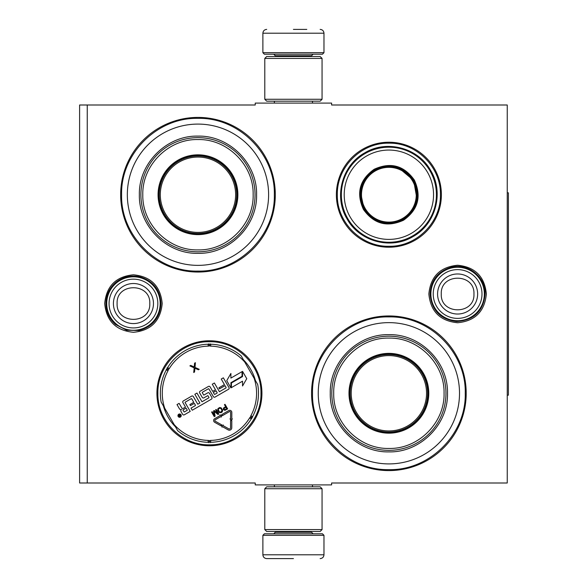 <?xml version="1.0" encoding="UTF-8"?>
<svg xmlns="http://www.w3.org/2000/svg" width="588" height="588" viewBox="0 0 588 588"><rect width="100%" height="100%" fill="white"/><g stroke="black" fill="none" stroke-linecap="round" stroke-linejoin="round"><path stroke-width="0.88" d="M293.427 484.909L297.227 484.909M457.611 265.247C475.075 266.952 484.659 276.536 486.357 294C484.659 311.464 475.075 321.048 457.611 322.753C440.147 321.048 430.563 311.464 428.858 294C430.563 276.536 440.147 266.952 457.611 265.247M133.447 274.794C150.91 276.5 160.495 286.084 162.2 303.548C160.495 321.011 150.91 330.596 133.447 332.293C115.983 330.596 106.399 321.011 104.693 303.548C106.399 286.084 115.983 276.5 133.447 274.794M87.245 105.002L255.243 105.002L255.243 103.091L331.61 103.091L331.61 105.002L507.246 105.002L507.246 482.998L331.61 482.998L331.61 484.909L255.243 484.909L255.243 482.998L79.608 482.998L79.608 105.002L87.245 105.002L87.245 482.998M209.431 445.77A52.501 52.501 0 0 1 156.93 393.269A52.501 52.501 0 0 1 209.431 340.775A52.501 52.501 0 0 1 261.925 393.269A52.501 52.501 0 0 1 209.431 445.77M388.881 247.225A52.501 52.501 0 0 1 336.38 194.731A52.501 52.501 0 0 1 388.881 142.23A52.501 52.501 0 0 1 441.382 194.731A52.501 52.501 0 0 1 388.881 247.225M197.972 272.046A77.315 77.315 0 0 1 120.658 194.731A77.315 77.315 0 0 1 197.972 117.409A77.315 77.315 0 0 1 275.294 194.731A77.315 77.315 0 0 1 197.972 272.046M388.881 470.591A77.315 77.315 0 0 1 311.566 393.269A77.315 77.315 0 0 1 388.881 315.954A77.315 77.315 0 0 1 466.203 393.269A77.315 77.315 0 0 1 388.881 470.591M296.727 103.091L293.427 103.091M163.427 405.999A47.731 47.731 0 0 0 175.408 426.748M243.447 359.797A47.731 47.731 0 0 1 255.427 380.546M388.881 469.636C348.074 470.687 311.464 434.076 312.515 393.269C311.464 352.469 348.074 315.859 388.881 316.91C429.688 315.859 466.299 352.469 465.248 393.269C466.299 434.076 429.688 470.687 388.881 469.636M388.881 246.269C361.341 246.982 336.63 222.271 337.336 194.731C336.63 167.183 361.341 142.472 388.881 143.185C416.429 142.472 441.132 167.183 440.427 194.731C441.132 222.271 416.429 246.982 388.881 246.269M209.431 444.815C181.883 445.528 157.172 420.817 157.885 393.269C157.172 365.729 181.883 341.018 209.431 341.731C236.971 341.018 261.682 365.729 260.969 393.269C261.682 420.817 236.971 445.528 209.431 444.815M197.972 271.09C157.165 272.141 120.555 235.531 121.606 194.731C120.555 153.924 157.165 117.313 197.972 118.364C238.779 117.313 275.39 153.924 274.339 194.731C275.39 235.531 238.779 272.141 197.972 271.09M262.88 535.308L264.409 533.779L322.445 533.779L323.973 535.308L262.88 535.308L262.88 554.785C263.108 557.101 264.38 558.372 266.702 558.6M293.427 558.6L266.702 558.6L293.427 558.6M323.973 52.692L262.88 52.692L264.409 54.221L322.445 54.221L323.973 52.692L323.973 33.215C323.745 30.899 322.474 29.628 320.151 29.4M293.427 29.4L306.789 29.4M322.062 58.418L264.791 58.418L266.702 56.507L320.151 56.507L322.062 58.418L322.062 99.269L320.151 101.18L266.702 101.18L264.791 99.269L322.062 99.269M264.791 529.582L322.062 529.582L320.151 531.493L266.702 531.493L264.791 529.582L264.791 488.731L322.062 488.731L320.151 486.82L266.702 486.82L264.791 488.731M106.715 303.548A26.725 26.725 0 0 1 133.447 276.816A26.725 26.725 0 0 1 160.171 303.548A26.725 26.725 0 0 1 133.447 330.272A26.725 26.725 0 0 1 106.715 303.548M109.059 303.548A24.38 24.38 0 0 1 133.447 279.16A24.38 24.38 0 0 1 157.827 303.548A24.38 24.38 0 0 1 133.447 327.928A24.38 24.38 0 0 1 109.059 303.548M430.879 294A26.725 26.725 0 0 1 457.611 267.275A26.725 26.725 0 0 1 484.336 294A26.725 26.725 0 0 1 457.611 320.725A26.725 26.725 0 0 1 430.879 294M433.224 294A24.38 24.38 0 0 1 457.611 269.62A24.38 24.38 0 0 1 481.991 294A24.38 24.38 0 0 1 457.611 318.38A24.38 24.38 0 0 1 433.224 294M197.972 124.09A70.633 70.633 0 0 0 127.339 194.731A70.633 70.633 0 0 0 197.972 265.364A70.633 70.633 0 0 0 268.606 194.731A70.633 70.633 0 0 0 197.972 124.09M197.972 233.862A39.139 39.139 0 0 0 237.111 194.731A39.139 39.139 0 0 0 197.972 155.592A39.139 39.139 0 0 0 158.833 194.731A39.139 39.139 0 0 0 197.972 233.862M197.972 154.828A39.903 39.903 0 0 0 158.069 194.731A39.903 39.903 0 0 0 197.972 234.627A39.903 39.903 0 0 0 237.875 194.731A39.903 39.903 0 0 0 197.972 154.828M197.972 139.554C168.44 138.783 141.921 165.368 142.803 194.937C142.156 224.359 168.594 250.657 197.972 249.9C227.505 250.672 254.023 224.087 253.149 194.518C253.788 165.096 227.35 138.797 197.972 139.554M197.972 251.811A57.08 57.08 0 0 0 255.052 194.731A57.08 57.08 0 0 0 197.972 137.643A57.08 57.08 0 0 0 140.892 194.731A57.08 57.08 0 0 0 197.972 251.811M197.972 136.115C229.291 135.314 257.39 163.413 256.581 194.724C257.39 226.042 229.291 254.141 197.972 253.34C166.654 254.141 138.555 226.042 139.363 194.731C138.555 163.413 166.654 135.314 197.972 136.115M197.972 157.055A37.669 37.669 0 0 1 235.641 194.731A37.669 37.669 0 0 1 197.972 232.4A37.669 37.669 0 0 1 160.303 194.731A37.669 37.669 0 0 1 197.972 157.055M197.972 155.974A38.757 38.757 0 0 1 236.729 194.731A38.757 38.757 0 0 1 197.972 233.48A38.757 38.757 0 0 1 159.216 194.731A38.757 38.757 0 0 1 197.972 155.974M177.679 430.673A49.061 49.061 0 0 0 208.115 442.316A49.061 49.061 0 0 1 177.679 430.673L161.156 402.067A49.061 49.061 0 0 1 166.294 369.889L167.977 370.793A2.668 2.668 0 0 0 168.3 369.529L166.948 367.978M241.183 355.872A49.061 49.061 0 0 0 210.739 344.23A49.061 49.061 0 0 1 241.183 355.872L257.698 384.478A49.061 49.061 0 0 1 252.561 416.657L250.878 415.753A2.668 2.668 0 0 0 250.554 417.017L251.907 418.568M210.739 442.316A49.061 49.061 0 0 0 251.245 418.935A49.061 49.061 0 0 1 210.739 442.316L210.688 440.412A2.668 2.668 0 0 0 209.431 440.765L208.762 442.713M252.575 417.414L250.554 417.017A2.675 2.675 0 0 0 249.621 417.936A47.158 47.158 0 0 1 210.688 440.412M208.115 344.23A49.061 49.061 0 0 0 167.609 367.61A49.061 49.061 0 0 1 208.115 344.23L208.167 346.134A2.668 2.668 0 0 0 209.424 345.781L210.092 343.833M166.279 369.132L168.3 369.529A2.675 2.675 0 0 0 169.234 368.61A47.158 47.158 0 0 1 208.167 346.134M210.092 442.713L209.431 440.765A2.675 2.675 0 0 0 208.167 440.412A47.158 47.158 0 0 1 174.136 424.551M181.016 414.812A1.639 1.639 0 0 0 178.774 414.209A1.639 1.639 0 0 0 178.171 416.451A1.639 1.639 0 0 0 180.413 417.054A1.639 1.639 0 0 0 181.016 414.812M184.301 414.812L190.218 411.394L185.161 402.633A0.382 0.382 0 0 1 185.301 402.111L191.218 398.693A0.382 0.382 0 0 1 191.739 398.833L193.753 402.324L189.851 404.573L190.453 405.617L194.356 403.361L195.385 405.147A0.382 0.382 0 0 1 195.245 405.669L191.012 408.116L192.239 410.233L211.43 399.149A1.205 1.205 0 0 0 211.871 397.503L209.431 393.269A1.205 1.205 0 0 0 207.784 392.835L204.065 394.982A0.382 0.382 0 0 1 203.544 394.842L202.323 392.725A0.382 0.382 0 0 1 202.463 392.203L208.38 388.786A0.382 0.382 0 0 1 208.902 388.925L213.356 396.643A1.205 1.205 0 0 0 215.002 397.084L228.563 389.256A1.205 1.205 0 0 0 229.004 387.617L223.352 377.827L221.235 379.047L224.44 384.603L218.883 387.808L219.486 388.852L225.042 385.647L226.071 387.433A0.382 0.382 0 0 1 225.932 387.955L219.42 391.718L214.385 383.001L212.268 384.221L215.48 389.778L212.702 391.38L210.092 386.867A1.205 1.205 0 0 0 208.453 386.426L200.089 391.263A1.205 1.205 0 0 0 199.648 392.902L202.25 397.415A1.205 1.205 0 0 0 203.896 397.855L207.549 395.746A0.382 0.382 0 0 1 208.071 395.886L208.909 397.341A0.382 0.382 0 0 1 208.769 397.863L201.993 401.773L196.958 393.063L194.849 394.283L199.876 403L197.759 404.221L193.327 396.547A1.205 1.205 0 0 0 191.688 396.106L183.324 400.935A1.205 1.205 0 0 0 182.883 402.582L185.485 407.094L183.368 408.315A1.205 1.205 0 0 1 181.729 407.874L179.119 403.361L177.003 404.581L179.45 408.814A1.529 1.529 0 0 0 181.538 409.373A1.529 1.529 0 0 0 180.979 411.46L182.655 414.371A1.205 1.205 0 0 0 184.301 414.812M231.422 387.61L242.543 381.186L242.543 385.971L246.762 378.665L242.543 371.359L242.543 376.555L231.422 382.979L231.422 387.61M230.9 378.077L230.9 373.454L226.748 380.649L230.922 387.896L230.922 382.692L242.043 376.269L242.043 371.645L230.9 378.077M222.014 427.131L222.315 426.594L228.129 429.872A2.44 2.44 0 0 0 231.775 427.748L231.797 420.523L230.569 420.516L230.547 427.748A1.22 1.22 0 0 1 228.725 428.806L222.918 425.528L223.219 424.999L221.551 425.462L222.014 427.131M230.599 412.386L230.577 418.913L229.967 418.913L231.187 420.141L232.407 418.921L231.797 418.921L231.819 412.394A2.065 2.065 0 0 0 228.725 410.6L221.757 414.628L222.367 415.687L229.335 411.659A0.838 0.838 0 0 1 230.599 412.386M220.919 425.808L221.522 424.742L215.289 421.236A0.838 0.838 0 0 1 215.281 419.773L220.904 416.532L221.228 417.09L221.661 415.4L219.963 414.907L220.294 415.473L214.671 418.715A2.065 2.065 0 0 0 214.686 422.302L220.919 425.808M223.293 409.469L224.844 410.387L227.652 408.895L225.02 404.331L224.447 404.662L225.623 406.698L223.499 408.057L223.293 409.469M221.095 412.68L222.271 411.872L222.661 410.35L221.264 407.925L219.75 407.506L218.038 408.491L217.648 410.012L219.052 412.438L221.095 412.68M213.517 410.975L214.26 415.334L212.187 411.74L211.614 412.07L214.252 416.635L215.105 416.142L214.179 411.24L217.957 414.496L218.809 413.996L216.178 409.439L215.605 409.762L217.685 413.357L214.275 410.534L213.517 410.975M194.194 366.963L190.725 365.405L189.895 365.883L194.187 367.904L193.717 372.498L194.54 372.02L194.929 368.228L198.399 369.793L199.229 369.315L195.018 367.426L195.407 362.7L194.584 363.178L194.194 366.963M208.762 343.833L209.424 345.781A2.675 2.675 0 0 0 210.688 346.134A47.158 47.158 0 0 1 244.718 361.995M179.685 416.899L178.37 414.981L178.803 414.738L179.465 415.525L179.891 415.275L179.619 414.268L180.773 416.275L179.685 416.899M182.934 409.961L186.087 408.138L187.307 410.255L184.485 411.887A0.382 0.382 0 0 1 183.963 411.747L182.934 409.961M213.304 392.424L216.083 390.822L217.112 392.608A0.382 0.382 0 0 1 216.972 393.129L214.855 394.35A0.382 0.382 0 0 1 214.333 394.21L213.304 392.424M225.961 407.286L226.806 408.741L224.351 409.762L223.925 408.587L225.961 407.286M220.757 412.1L219.567 412.012L218.273 409.777L218.795 408.704L219.993 408.138L221.066 408.682L222.036 410.586L220.757 412.1M179.516 415.973L180.347 416.061L180.097 415.635L179.516 415.973M414.342 180.031C421.765 196.363 418.178 209.754 403.581 220.191C387.242 227.607 373.858 224.021 363.421 209.431C355.997 193.092 359.584 179.7 374.181 169.263C390.52 161.847 403.905 165.434 414.342 180.031M417.076 199.729L413.68 180.406C420.905 196.319 417.414 209.357 403.199 219.53C387.286 226.755 374.247 223.256 364.082 209.049C356.857 193.136 360.348 180.097 374.563 169.925C390.476 162.7 403.515 166.198 413.68 180.406L398.649 167.808M430.048 170.961A47.54 47.54 0 0 0 365.111 153.556A47.54 47.54 0 0 0 347.714 218.493A47.54 47.54 0 0 0 412.651 235.898A47.54 47.54 0 0 0 430.048 170.961M427.564 172.394A44.673 44.673 0 0 0 366.544 156.041A44.673 44.673 0 0 0 350.198 217.06A44.673 44.673 0 0 0 411.218 233.414A44.673 44.673 0 0 0 427.564 172.394M360.407 191.732L364.082 209.049M347.038 218.883C333.558 196.855 342.032 165.221 364.722 152.88C386.75 139.4 418.391 147.875 430.725 170.571C444.205 192.599 435.73 224.234 413.041 236.574C391.013 250.054 359.371 241.58 347.038 218.883M412.6 181.031A27.393 27.393 0 0 1 402.574 218.449A27.393 27.393 0 0 1 365.163 208.424A27.393 27.393 0 0 1 375.188 171.005A27.393 27.393 0 0 1 412.6 181.031M413.268 180.648A28.158 28.158 0 0 1 402.964 219.111A28.158 28.158 0 0 1 364.494 208.806A28.158 28.158 0 0 1 374.806 170.344A28.158 28.158 0 0 1 413.268 180.648M388.881 322.636A70.633 70.633 0 0 0 318.248 393.269A70.633 70.633 0 0 0 388.881 463.91A70.633 70.633 0 0 0 459.515 393.269A70.633 70.633 0 0 0 388.881 322.636M388.881 432.408A39.139 39.139 0 0 0 428.02 393.269A39.139 39.139 0 0 0 388.881 354.138A39.139 39.139 0 0 0 349.742 393.269A39.139 39.139 0 0 0 388.881 432.408M388.881 353.373A39.903 39.903 0 0 0 348.985 393.269A39.903 39.903 0 0 0 388.881 433.172A39.903 39.903 0 0 0 428.784 393.269A39.903 39.903 0 0 0 388.881 353.373M388.881 338.1C359.349 337.328 332.83 363.913 333.712 393.482C333.065 422.904 359.503 449.203 388.881 448.446C418.413 449.217 444.932 422.632 444.058 393.063C444.697 363.641 418.259 337.343 388.881 338.1M388.881 450.357A57.08 57.08 0 0 0 445.961 393.269A57.08 57.08 0 0 0 388.881 336.189A57.08 57.08 0 0 0 331.801 393.269A57.08 57.08 0 0 0 388.881 450.357M388.881 334.66C420.2 333.859 448.299 361.958 447.49 393.269C448.299 424.587 420.2 452.686 388.881 451.885C357.563 452.686 329.464 424.587 330.272 393.276C329.464 361.958 357.563 333.859 388.881 334.66M388.881 355.6A37.669 37.669 0 0 1 426.55 393.269A37.669 37.669 0 0 1 388.881 430.945A37.669 37.669 0 0 1 351.212 393.269A37.669 37.669 0 0 1 388.881 355.6M388.881 354.52A38.757 38.757 0 0 1 427.638 393.269A38.757 38.757 0 0 1 388.881 432.026A38.757 38.757 0 0 1 350.125 393.269A38.757 38.757 0 0 1 388.881 354.52M507.246 192.82L508.392 192.82L508.392 395.18L507.246 395.18M275.294 531.493L275.294 532.258L311.566 532.258L313.088 533.779M323.973 535.308L323.973 554.785L262.88 554.785M311.566 56.507L311.566 55.742L275.294 55.742L273.765 54.221M262.88 52.692L262.88 33.215L323.973 33.215M153.468 303.548A20.029 20.029 180 0 0 133.447 283.519A20.029 20.029 180 0 0 113.418 303.548A20.029 20.029 0 0 0 133.447 323.569A20.029 20.029 0 0 0 153.468 303.548M149.786 303.548C150.807 282.475 116.086 282.475 117.108 303.548C116.086 324.62 150.807 324.62 149.786 303.548M477.632 294A20.029 20.029 180 0 0 457.611 273.971A20.029 20.029 180 0 0 437.582 294A20.029 20.029 0 0 0 457.611 314.029A20.029 20.029 0 0 0 477.632 294M473.95 294C474.972 272.928 440.25 272.928 441.272 294C440.25 315.072 474.972 315.072 473.95 294M257.698 384.478A49.061 49.061 0 0 1 252.561 416.657M161.156 402.067A49.061 49.061 0 0 1 166.294 369.889M208.115 442.316L208.167 440.412M254.156 378.349A47.158 47.158 0 0 1 250.878 415.753M210.739 344.23L210.688 346.134M164.699 408.197A47.158 47.158 0 0 1 167.977 370.793M251.245 418.935L249.621 417.936M167.609 367.61L169.234 368.61M274.375 484.909L274.375 486.82M312.478 484.909L312.478 486.82M311.566 531.493L311.566 532.258M275.294 532.258L273.765 533.779M323.973 554.785C323.745 557.101 322.474 558.372 320.151 558.6M274.375 103.091L274.375 101.18M312.478 103.091L312.478 101.18M275.294 56.507L275.294 55.742M311.566 55.742L313.088 54.221M262.88 33.215C263.108 30.899 264.38 29.628 266.702 29.4M264.791 58.418L264.791 99.269M322.062 529.582L322.062 488.731M485.159 294C483.395 311.133 473.928 320.313 456.744 321.533C440.471 319.512 431.577 310.332 430.063 294C430.982 280.02 438.163 271.061 451.599 267.114C468.055 262.836 485.739 277.007 485.159 294M160.994 303.548C160.032 317.711 152.711 326.707 139.033 330.522L126.596 330.228L115.557 324.495C109.28 318.916 106.061 311.934 105.899 303.548C106.061 295.154 109.28 288.171 115.557 282.6C122.451 276.97 130.279 274.964 139.033 276.573C152.711 280.388 160.032 289.377 160.994 303.548"/></g></svg>
